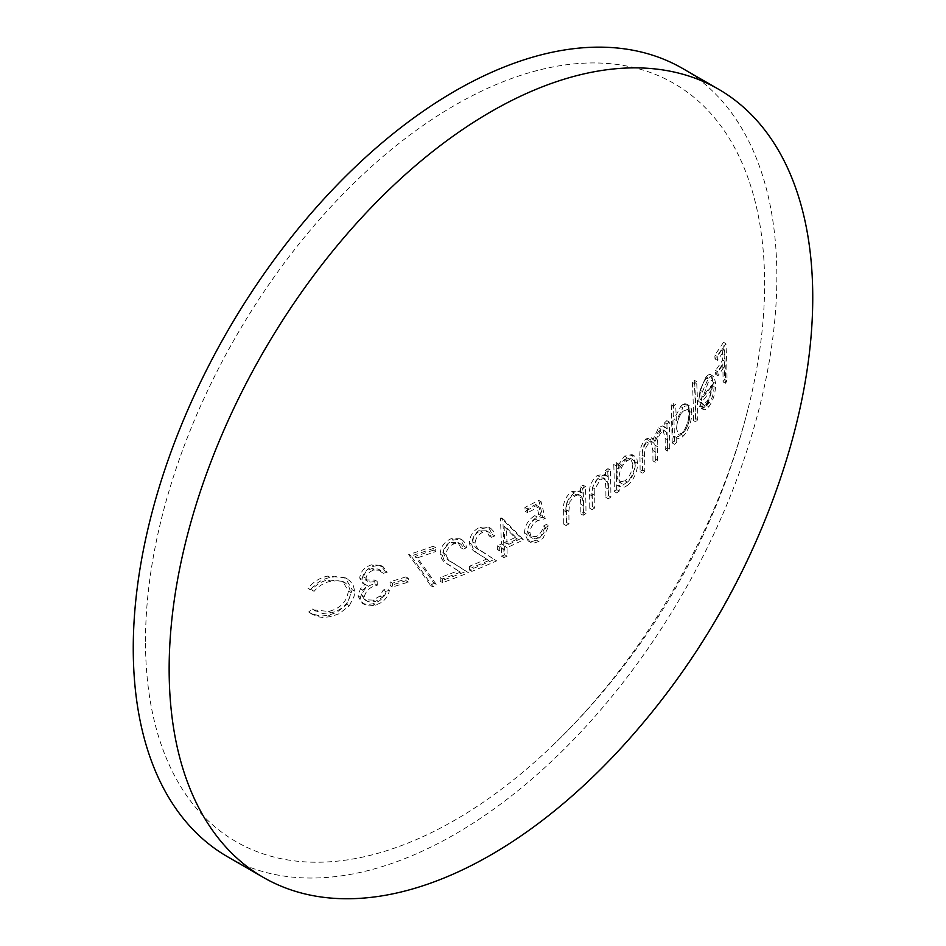 <?xml version="1.0" encoding="UTF-8"?>
<svg xmlns="http://www.w3.org/2000/svg" width="946" height="946" viewBox="0 0 946 946"><rect width="100%" height="100%" fill="white"/><g stroke="black" fill="none" stroke-linecap="round" stroke-linejoin="round"><path stroke-width="0.71" stroke-dasharray="4.73 3.55" d="M627.482 485.404L630.237 482.827C635.003 477.032 637.462 470.564 637.616 463.434L636.942 459.188L635.062 456.421L632.531 455.369L628.984 456.126L626.843 457.486L618.861 469.098A700.809 404.616 -120 0 0 618.684 464.048A704.735 406.875 180 0 1 616.165 465.87A701.258 404.876 60 0 1 616.697 492.901A705.503 407.312 0 0 0 619.216 491.069A700.809 404.616 -120 0 0 619.204 486.445L616.816 485.062L622.22 485.712L627.848 481.443C632.614 475.613 635.073 469.157 635.227 462.05L632.034 454.6L624.455 456.102L616.473 467.714A700.809 404.616 -120 0 0 616.284 462.665A704.735 406.875 180 0 1 613.765 464.498A701.258 404.876 60 0 1 614.309 491.518A705.503 407.312 0 0 0 616.827 489.685A700.809 404.616 -120 0 0 616.816 485.062L619.204 486.445L624.608 487.095L627.482 485.404L625.093 484.021M548.763 525.834A705.409 407.265 180 0 1 545.818 527.419C544.943 532.101 542.531 535.59 538.593 537.86L535.613 538.842L532.48 538.227L531.144 537.044L529.973 532.894C530.328 527.383 532.965 523.268 537.872 520.572L545.215 518.633A705.148 317.005 -129.2 0 0 541.077 501.711A704.072 406.496 180 0 1 527.336 508.771A703.706 406.283 60 0 1 527.537 512.637A704.356 406.65 0 0 0 538.948 506.796A705.007 317.064 50.9 0 1 541.147 515.712L537.198 517.024C530.611 521.08 527.182 526.922 526.934 534.549L527.75 538.972L530.493 542.295L534.029 543.028L538.771 541.526L542.957 538.38L548.763 525.834L546.374 524.451A705.409 407.265 180 0 1 543.43 526.035C542.543 530.753 540.131 534.23 536.193 536.477L530.091 536.855L527.572 531.51C527.951 525.952 530.588 521.837 535.471 519.188L542.827 517.249A705.148 317.005 -129.2 0 0 538.688 500.339A704.072 406.496 180 0 1 524.947 507.399A703.706 406.283 60 0 1 525.136 511.254A704.356 406.65 0 0 0 536.559 505.412A705.007 317.064 50.9 0 1 538.747 514.328L534.809 515.641C528.187 519.744 524.758 525.586 524.533 533.177L528.105 540.911L531.64 541.644L536.37 540.142L540.568 536.997L546.374 524.451M436.141 584.344A690.45 172.893 -139.5 0 0 417.399 557.833A704.356 406.65 0 0 0 435.799 551.506A686.477 396.339 -120 0 0 435.598 547.651A704.072 406.496 180 0 1 411.072 555.976L433.102 586.969A701.021 549.732 -33.3 0 0 434.935 585.397A701.021 549.732 -33.3 0 0 436.141 584.344L433.753 582.961A690.45 172.893 -139.5 0 0 415.01 556.449A704.356 406.65 0 0 0 433.398 550.134A686.477 396.339 -120 0 0 433.197 546.268A704.072 406.496 180 0 1 408.672 554.604L430.714 585.598A701.021 549.732 -33.3 0 0 432.547 584.013A701.021 549.732 -33.3 0 0 433.753 582.961M389.362 590.304A705.397 407.253 180 0 1 385.601 591.416L382.361 597.458L375.29 601.455L370.927 602.117L367.852 601.55L365.475 599.918L364.293 596.69C365.948 590.505 370.288 586.686 377.288 585.207A667.793 385.554 -120 0 0 377.17 581.388L370.335 582.074L367.734 581.27L365.972 578.313C366.859 574.021 369.638 571.266 374.297 570.036L380.339 570.213L383.437 573.288A704.652 406.827 0 0 0 387.198 572.188L383.154 566.808L377.738 565.566L374.143 566.157C367.095 568.321 363.075 572.732 362.093 579.378L362.791 582.263L364.659 584.415L367.426 585.704L362.85 590.138L360.414 597.399L361.313 601.148L364.565 604.577L369.354 605.925L375.373 605.192L381.25 602.578C385.885 599.315 388.593 595.223 389.362 590.304L386.961 588.92A705.397 407.253 180 0 1 383.201 590.032L379.973 596.075L372.901 600.083L364.553 599.729L361.904 595.306C363.536 589.133 367.876 585.314 374.9 583.824A667.793 385.554 -120 0 0 374.782 580.016L365.404 579.933L363.583 576.93C364.458 572.637 367.237 569.882 371.908 568.664L378.27 569.007L381.037 571.916A704.652 406.827 0 0 0 384.809 570.805L380.753 565.424L371.743 564.774C364.577 567.032 360.556 571.431 359.705 577.994L362.815 583.386L365.038 584.321L360.45 588.755L358.014 596.027L362.164 603.193L366.965 604.541L372.972 603.808L378.861 601.195C383.473 597.978 386.181 593.887 386.961 588.92M349.334 605.736L354.182 596.098L354.644 591.132L353.26 585.066L349.417 580.371L343.02 577.273L335.463 576.646L329.894 577.509C322.007 579.212 315.515 583.315 310.394 589.843A689.35 74.178 25.6 0 0 314.119 591.321C318.435 586.118 323.851 582.783 330.367 581.329L338.136 580.69L344.994 582.677L348.613 585.834L350.718 592.397C349.393 602.98 342.819 609.803 331.005 612.854L322.551 613.422L314.687 610.395A680.943 550.773 133.4 0 1 311.092 613.363L317.43 616.674L323.012 617.502L330.982 616.603L339.224 613.706L349.334 605.736L346.945 604.352L352.255 589.748L345.148 577.734L327.505 576.126C319.5 577.9 313.008 582.003 308.006 588.459A689.35 74.178 25.6 0 0 311.731 589.937C316.07 584.711 321.486 581.376 327.978 579.945L342.689 581.341L348.329 591.014C346.993 601.609 340.418 608.42 328.617 611.471L313.67 609.874L312.298 609.011A680.943 550.773 133.4 0 1 308.703 611.979L311.057 613.599L320.611 616.118L328.593 615.231L336.835 612.334L346.945 604.352M682.598 68.467A455.097 262.752 -60 0 1 776.855 276.8A455.097 262.752 -60 0 1 578.207 734.794A455.097 262.752 -60 0 1 227.513 856.721M405.881 576.883A705.231 407.158 180 0 1 390.048 581.802A673.055 388.593 60 0 1 390.13 585.598A705.338 407.229 0 0 0 405.964 580.678A678.223 391.573 -120 0 0 405.881 576.883L408.27 578.266A705.231 407.158 180 0 1 392.436 583.174A673.055 388.593 60 0 1 392.519 586.969A705.338 407.229 0 0 0 408.353 582.062A678.223 391.573 -120 0 0 408.27 578.266M563.591 510.45A705.491 407.324 60 0 1 563.733 524.167A705.503 407.312 0 0 0 566.559 522.523A705.48 407.312 -120 0 0 566.441 509.882L566.63 503.532L572.342 494.687L578.041 494.167L580.205 497.206L580.773 504.194A705.018 407.04 60 0 1 580.844 513.903A705.503 407.312 0 0 0 583.576 512.188A704.853 406.946 -120 0 0 583.032 485.168A704.735 406.875 180 0 1 580.312 486.883A705.018 407.04 60 0 1 580.489 491.802L579.118 490.785L571.739 491.624C565.519 496.567 562.811 502.846 563.591 510.45L565.992 511.833A705.491 407.324 60 0 1 566.134 525.55A705.503 407.312 0 0 0 568.96 523.907A705.48 407.312 -120 0 0 568.842 511.266L569.918 501.64L574.742 496.071L577.391 495.03L579.756 495.231L581.577 496.52L582.606 498.589L583.162 505.578A705.018 407.04 60 0 1 583.233 515.274A705.503 407.312 0 0 0 585.964 513.572A704.853 406.946 -120 0 0 585.432 486.551A704.735 406.875 180 0 1 582.701 488.254A705.018 407.04 60 0 1 582.878 493.173L578.243 491.494L574.127 493.008C567.931 497.951 565.211 504.218 565.992 511.833M589.606 494.533A704.403 406.685 60 0 1 589.748 508.262A705.503 407.312 0 0 0 592.421 506.524A704.167 406.555 -120 0 0 592.302 493.895L592.468 487.521L597.86 478.487L603.241 477.801L605.298 480.769L605.842 487.746A702.594 405.645 60 0 1 605.913 497.442A705.503 407.312 0 0 0 608.491 495.645A702.216 405.42 -120 0 0 607.947 468.637A704.735 406.875 180 0 1 605.369 470.422A702.594 405.645 60 0 1 605.546 475.341L604.258 474.372L597.281 475.448C591.416 480.568 588.85 486.93 589.606 494.533L591.995 495.917A704.403 406.685 60 0 1 592.137 509.646A705.503 407.312 0 0 0 594.809 507.907A704.167 406.555 -120 0 0 594.691 495.266L594.868 488.905L600.249 479.87L602.768 478.747L605.002 478.889L606.729 480.13L607.699 482.153L608.231 489.129A702.594 405.645 60 0 1 608.302 498.826A705.503 407.312 0 0 0 610.88 497.028A702.216 405.42 -120 0 0 610.336 470.008A704.735 406.875 180 0 1 607.77 471.806A702.594 405.645 60 0 1 607.947 476.725L603.56 475.188L599.669 476.831C593.816 481.952 591.262 488.313 591.995 495.917M639.945 457.178A695.275 401.423 60 0 1 640.099 471.735A705.503 407.312 0 0 0 642.452 469.807A694.577 401.009 -120 0 0 642.287 455.227C641.636 450.06 643.032 445.625 646.485 441.912L650.6 440.919L652.858 450.438A691.053 398.976 60 0 1 652.941 460.868A705.503 407.312 0 0 0 655.188 458.893A690.213 398.503 -120 0 0 655.046 445.223C654.301 439.855 655.637 435.065 659.055 430.868L662.992 429.827L665.144 438.412A686.075 396.102 60 0 1 665.251 449.705A705.503 407.312 0 0 0 667.403 447.659L666.847 420.639A704.735 406.875 180 0 1 664.695 422.673A686.075 396.102 60 0 1 664.872 427.415L662.283 425.866L658.546 427.864L653 439.618L651.226 437.702L645.952 438.897C641.293 444.017 639.283 450.107 639.945 457.178L642.334 458.55A695.275 401.423 60 0 1 642.5 473.118A705.503 407.312 0 0 0 644.841 471.191A694.577 401.009 -120 0 0 644.675 456.611C644.025 451.538 645.42 447.091 648.873 443.296L650.954 442.101L652.799 442.208L654.1 443.497L655.247 451.821A691.053 398.976 60 0 1 655.33 462.251A705.503 407.312 0 0 0 657.588 460.276A690.213 398.503 -120 0 0 657.446 446.607C656.69 441.274 658.026 436.484 661.443 432.251L663.406 431.045L665.133 431.092L666.41 432.31L667.545 439.784A686.075 396.102 60 0 1 667.64 451.088A705.503 407.312 0 0 0 669.792 449.043L669.236 422.022A704.735 406.875 180 0 1 667.084 424.056A686.075 396.102 60 0 1 667.261 428.798L664.671 427.249L660.935 429.248L655.389 441.002L652.007 438.648L648.353 440.28C643.694 445.412 641.695 451.502 642.334 458.55M671.152 404.853L673.54 406.224L674.652 444.348L672.251 442.965L674.344 440.895L676.733 442.279L676.709 437.643L677.348 438.081L674.321 436.26L674.344 440.895L672.251 442.965L671.152 404.853L673.245 402.783L673.978 419.149L676.366 420.521M683.568 435.787L681.167 434.403L683.438 431.553C687.316 425.393 689.327 418.664 689.457 411.356C689.315 418.64 687.304 425.381 683.438 431.553L681.759 433.315C692.011 422.117 691.006 395.936 680.872 406.153L682.574 404.711L686.784 404.214L688.901 407.265L689.457 411.356C688.759 403.587 685.897 401.849 680.872 406.153L673.978 419.149M692.342 382.409A670.288 386.997 60 0 1 693.453 420.532A705.503 407.312 0 0 0 695.345 418.345A668.964 386.228 -120 0 0 694.234 380.221A704.001 406.449 180 0 1 692.342 382.409L694.731 383.792A670.288 386.997 60 0 1 695.842 421.916A705.503 407.312 0 0 0 697.746 419.728A668.964 386.228 -120 0 0 696.623 381.605A704.001 406.449 180 0 1 694.731 383.792M699.579 406.39L704.285 407.608L708.495 402.239L703.647 408.045L701.104 408.27L699.579 406.39L700.371 404.663C704.262 412.905 714.195 392.318 712.326 380.055C709.843 369.354 698.917 385.59 699.815 400.205L711.676 385.14C711.463 391.857 709.784 397.415 706.638 401.814L702.393 404.155L701.187 402.878L699.579 406.39L703.694 409.748L706.035 409.429L708.814 406.756C713.178 400.655 715.495 392.933 715.767 383.591L713.923 376.674L711.522 375.29C709.902 373.788 707.998 374.498 705.787 377.442L700.075 390.166L698.704 401.542L701.092 402.925L714.076 386.524C713.863 393.193 712.184 398.751 709.027 403.197L706.638 405.373L705.077 405.668L703.576 404.261L701.979 407.773M698.704 401.542L700.075 390.166L705.787 377.442C707.998 374.498 709.902 373.788 711.522 375.29L713.367 382.208L708.507 402.239L713.367 382.208L711.522 375.29L713.911 376.674C712.35 375.172 710.434 375.881 708.176 378.826L702.476 391.538L701.092 402.925M722.791 363.914A643.871 371.743 60 0 1 723.051 381.865A705.503 407.312 0 0 0 724.612 379.488A642.05 370.69 -120 0 0 723.513 342.298A704.072 406.496 180 0 1 714.821 355.081A651.546 376.177 60 0 1 715.022 358.96A704.356 406.65 0 0 0 722.165 348.554A643.871 371.743 60 0 1 722.673 360.095A705.007 407.028 180 0 1 715.531 370.489A651.546 376.177 60 0 1 715.649 374.309A705.16 407.123 0 0 0 722.791 363.914L725.192 365.286A643.871 371.743 60 0 1 725.452 383.248A705.503 407.312 0 0 0 727.001 380.871A642.05 370.69 -120 0 0 725.901 343.682A704.072 406.496 180 0 1 717.21 356.465A651.546 376.177 60 0 1 717.423 360.343A704.356 406.65 0 0 0 724.565 349.937A643.871 371.743 60 0 1 725.062 361.478A705.007 407.028 180 0 1 717.919 371.873A651.546 376.177 60 0 1 718.038 375.692A705.16 407.123 0 0 0 725.192 365.286M145.495 641.317A437.785 252.759 -60 0 1 455.05 105.136A437.785 252.759 -60 0 1 764.616 283.871A437.785 252.759 -60 0 1 748.925 405.326A437.785 252.759 -60 0 1 552.393 745.72A437.785 252.759 -60 0 1 145.495 641.317M440.221 577.498A688.073 397.261 60 0 1 440.233 581.246A705.503 407.312 0 0 0 466.118 571.36A699.543 18.553 -148.9 0 0 451.289 561.853C447.269 560.269 444.726 557.371 443.662 553.162C444.135 548.136 446.796 544.553 451.656 542.425L457.935 542.448L460.82 547.687A704.817 406.922 0 0 0 464.19 546.35L460.087 538.771L451.266 538.629C444.277 541.762 440.588 546.93 440.186 554.131C441.143 559.181 443.875 562.669 448.392 564.596A699.023 18.565 31.1 0 1 458.053 570.781A705.48 407.312 180 0 1 440.221 577.498L442.61 578.881A688.073 397.261 60 0 1 442.622 582.63A705.503 407.312 0 0 0 468.507 572.744A699.543 18.553 -148.9 0 0 453.678 563.225C449.717 561.676 447.174 558.779 446.063 554.545C446.512 549.531 449.173 545.96 454.045 543.808L457.391 543.099L460.324 543.82L461.683 544.979L463.209 549.07A704.817 406.922 0 0 0 466.579 547.734L465.479 543.311L462.476 540.154L459.898 539.208L453.666 540.012C446.701 543.122 443 548.29 442.574 555.515C443.579 560.6 446.323 564.076 450.781 565.968A699.023 18.565 31.1 0 1 460.442 572.164A705.48 407.312 180 0 1 442.61 578.881M469.453 566.252A694.979 401.246 60 0 1 469.453 570.012A705.503 407.312 0 0 0 494.238 559.488L480.036 550.336C476.181 548.846 473.745 546.008 472.728 541.822C473.142 536.82 475.696 533.166 480.367 530.895L486.386 530.753L489.153 535.933A704.817 406.922 0 0 0 492.381 534.514L488.443 527.028L479.989 527.099C473.284 530.446 469.748 535.708 469.393 542.886C470.292 547.888 472.917 551.317 477.269 553.15A701.991 18.636 31.1 0 1 486.528 559.11A705.48 407.312 180 0 1 469.453 566.252L471.841 567.635A694.979 401.246 60 0 1 471.853 571.396A705.503 407.312 0 0 0 496.638 560.872L482.436 551.719C478.629 550.253 476.193 547.415 475.129 543.205C475.531 538.203 478.073 534.561 482.756 532.279L485.925 531.486L488.775 532.137L490.052 533.225L491.542 537.316A704.817 406.922 0 0 0 494.77 535.897L493.694 531.475L490.832 528.412L488.302 527.513L482.389 528.483C475.696 531.794 472.16 537.056 471.782 544.269C472.752 549.319 475.377 552.736 479.657 554.533A701.991 18.636 31.1 0 1 488.916 560.493A705.48 407.312 180 0 1 471.841 567.635M501.475 547.734L501.534 556.201A705.503 407.312 0 0 0 504.703 554.746A701.199 404.841 -120 0 0 504.644 546.28A705.42 407.277 0 0 0 521.092 538.44L501.108 517.805A704.001 406.449 180 0 1 500.469 518.101L501.415 543.95A705.338 407.229 180 0 1 497.324 545.807A700.123 404.214 60 0 1 497.383 549.591A705.42 407.277 0 0 0 501.475 547.734L503.875 549.118L503.922 557.584A705.503 407.312 0 0 0 507.091 556.13A701.199 404.841 -120 0 0 507.032 547.663A705.42 407.277 0 0 0 523.481 539.823L503.509 519.188A704.001 406.449 180 0 1 502.858 519.484L503.816 545.334A705.338 407.229 180 0 1 499.725 547.19A700.123 404.214 60 0 1 499.784 550.974A705.42 407.277 0 0 0 503.875 549.118M689.457 411.356L691.845 412.74C691.467 422.058 688.7 429.732 683.568 435.775C680.86 438.613 678.578 439.24 676.709 437.643L674.321 436.26L678.802 436.378L681.167 434.403M783.087 470.469A455.097 262.752 -60 0 1 625.885 742.74M308.703 611.979L311.092 613.363M328.593 615.231L330.982 616.603M352.255 589.748L354.644 591.132M327.505 576.126L329.894 577.509M308.006 588.459L310.394 589.843M311.731 589.937L314.119 591.321M327.978 579.945L330.367 581.329M348.329 591.014L350.718 592.397M328.617 611.471L331.005 612.854M312.298 609.011L314.687 610.395M383.201 590.032L385.601 591.416M379.973 596.075L382.361 597.458M372.901 600.083L375.29 601.455M361.904 595.306L364.293 596.69M374.9 583.824L377.288 585.207M374.782 580.016L377.17 581.388M363.583 576.93L365.972 578.313M371.908 568.664L374.297 570.036M381.037 571.916L383.437 573.288M384.809 570.805L387.198 572.188M371.743 564.774L374.143 566.157M359.705 577.994L362.093 579.378M365.038 584.321L367.426 585.704M360.45 588.755L362.85 590.138M358.014 596.027L360.414 597.399M372.972 603.808L375.373 605.192M405.964 580.678L408.353 582.062M390.13 585.598L392.519 586.969M390.048 581.802L392.436 583.174M415.01 556.449L417.399 557.833M433.398 550.134L435.799 551.506M433.197 546.268L435.598 547.651M408.672 554.604L411.072 555.976M430.714 585.598L433.102 586.969M464.19 546.35L466.579 547.734M451.266 538.629L453.666 540.012M440.186 554.131L442.574 555.515M448.392 564.596L450.781 565.968M458.053 570.781L460.442 572.164M440.233 581.246L442.622 582.63M466.118 571.36L468.507 572.744M451.289 561.853L453.678 563.225M443.662 553.162L446.063 554.545M451.656 542.425L454.045 543.808M460.82 547.687L463.209 549.07M492.381 534.514L494.77 535.897M479.989 527.099L482.389 528.483M469.393 542.886L471.782 544.269M477.269 553.15L479.657 554.533M486.528 559.11L488.916 560.493M469.453 570.012L471.853 571.396M494.238 559.488L496.638 560.872M480.036 550.336L482.436 551.719M472.728 541.822L475.129 543.205M480.367 530.895L482.756 532.279M489.153 535.933L491.542 537.316M506.973 543.879A701.199 404.841 -120 0 0 506.5 527.726L517.367 538.984L506.973 543.879L504.585 542.496A701.199 404.841 -120 0 0 504.1 526.343L506.5 527.726M501.415 543.95L503.816 545.334M500.469 518.101L502.858 519.484M497.324 545.807L499.725 547.19M497.383 549.591L499.784 550.974M501.534 556.201L503.922 557.584M504.703 554.746L507.091 556.13M504.644 546.28L507.032 547.663M521.092 538.44L523.481 539.823M501.108 517.805L503.509 519.188M504.1 526.343L514.979 537.6L517.367 538.984M514.979 537.6L504.585 542.496M543.43 526.035L545.818 527.419M536.193 536.477L538.593 537.86M527.572 531.51L529.973 532.894M535.471 519.188L537.872 520.572M542.827 517.249L545.215 518.633M538.688 500.339L541.077 501.711M524.947 507.399L527.336 508.771M525.136 511.254L527.537 512.637M536.559 505.412L538.948 506.796M538.747 514.328L541.147 515.712M534.809 515.641L537.198 517.024M524.533 533.177L526.934 534.549M536.37 540.142L538.771 541.526M566.441 509.882L568.842 511.266M566.559 522.523L568.96 523.907M566.63 503.532L569.031 504.916M572.342 494.687L574.742 496.071M580.205 497.206L582.606 498.589M580.773 504.194L583.162 505.578M580.844 513.903L583.233 515.274M583.576 512.188L585.964 513.572M583.032 485.168L585.432 486.551M580.312 486.883L582.701 488.254M580.489 491.802L582.878 493.173M571.739 491.624L574.127 493.008M563.733 524.167L566.134 525.55M592.302 493.895L594.691 495.266M592.421 506.524L594.809 507.907M592.468 487.521L594.868 488.905M597.86 478.487L600.249 479.87M605.298 480.769L607.699 482.153M605.842 487.746L608.231 489.129M605.913 497.442L608.302 498.826M608.491 495.645L610.88 497.028M607.947 468.637L610.336 470.008M605.369 470.422L607.77 471.806M605.546 475.341L607.947 476.725M597.281 475.448L599.669 476.831M589.748 508.262L592.137 509.646M635.227 465.373C634.825 472.326 632.212 477.931 627.387 482.188L624.301 483.737L621.392 483.43L619.843 481.632L619.086 477.695C619.405 470.706 622.019 465.101 626.938 460.868L629.941 459.33L632.602 459.555L634.258 461.246L635.227 465.373L632.839 463.989C632.413 470.978 629.8 476.583 624.999 480.805L627.387 482.188M616.827 489.685L619.216 491.069M635.227 462.05L637.616 463.434M624.455 456.102L626.843 457.486M616.473 467.714L618.861 469.098M616.284 462.665L618.684 464.048M613.765 464.498L616.165 465.87M614.309 491.518L616.697 492.901M624.999 480.805L619.003 482.046L616.697 476.311L619.086 477.695M616.697 476.311C617.029 469.287 619.642 463.682 624.549 459.484L626.938 460.868M624.549 459.484L630.355 458.254L632.839 463.989M642.287 455.227L644.675 456.611M642.452 469.807L644.841 471.191M646.485 441.912L648.873 443.296M652.858 450.438L655.247 451.821M652.941 460.868L655.33 462.251M655.188 458.893L657.588 460.276M655.046 445.223L657.446 446.607M659.055 430.868L661.443 432.251M665.144 438.412L667.545 439.784M665.251 449.705L667.64 451.088M667.403 447.659L669.792 449.043M666.847 420.639L669.236 422.022M664.695 422.673L667.084 424.056M664.872 427.415L667.261 428.798M662.283 425.866L664.671 427.249M658.546 427.864L660.935 429.248M653 439.618L655.389 441.002M645.952 438.897L648.353 440.28M640.099 471.735L642.5 473.118M683.45 432.547C687.352 427.935 689.492 422.046 689.847 414.904L687.766 409.405L682.988 411.226C679.003 415.826 676.863 421.703 676.579 428.893C676.875 421.739 679.027 415.862 683.024 411.25L687.813 409.429L689.894 414.927C689.551 422.058 687.411 427.935 683.485 432.57L678.519 434.415L676.591 428.905L678.495 434.391L683.485 432.57M680.529 406.484L682.917 407.868L676.366 420.532L675.645 404.155L673.54 406.224M691.845 412.74L691.301 408.648L689.185 405.598L684.963 406.094L682.917 407.868M674.344 440.895L674.332 438.885C672.109 433.516 671.932 425.404 673.812 414.549L673.245 402.783L675.645 404.167M674.652 444.348L676.733 442.279M694.234 380.221L696.623 381.605M695.345 418.345L697.746 419.728M693.453 420.532L695.842 421.916M711.983 380.091L713.816 383.437L702.854 397.379L708.211 382.29L711.983 380.091L713.816 383.437A705.231 407.158 180 0 1 702.854 397.379L708.223 382.302L711.983 380.091M706.426 405.373L708.814 406.756M713.367 382.208L715.767 383.591M705.787 377.442L708.176 378.826M700.075 390.166L702.476 391.549M711.676 385.14L714.076 386.524M706.638 401.814L709.027 403.185M701.187 402.878L703.576 404.261M723.513 342.298L725.901 343.682M724.612 379.488L727.001 380.871M714.821 355.081L717.21 356.465M715.022 358.96L717.423 360.343M722.165 348.554L724.565 349.937M722.673 360.095L725.062 361.478M715.531 370.489L717.919 371.873M715.649 374.309L718.038 375.692M723.051 381.865L725.452 383.248M672.251 442.965L671.412 409.724L672.358 403.658L673.245 402.783M552.393 745.72A705.503 705.503 0 0 0 748.925 405.326M311.057 613.599L313.457 614.971M345.148 577.734L347.549 579.118M342.689 581.341L345.077 582.724M313.682 609.874L316.07 611.258M364.553 599.729L366.953 601.1M365.404 579.933L367.805 581.317M378.27 569.007L380.659 570.379M380.753 565.424L383.154 566.808M362.815 583.386L365.203 584.77M362.164 603.193L364.565 604.577M460.087 538.771L462.476 540.154M457.935 542.448L460.324 543.82M488.443 527.028L490.832 528.412M486.386 530.753L488.775 532.137M530.091 536.855L532.48 538.227M528.105 540.911L530.493 542.295M578.041 494.179L580.43 495.55M579.118 490.785L581.506 492.157M603.241 477.801L605.629 479.184M604.258 474.372L606.646 475.755M632.034 454.6L634.423 455.984M619.003 482.046L621.392 483.43M630.355 458.254L632.756 459.638M650.6 440.919L652.988 442.302M662.98 429.839L665.381 431.21M663.536 426.244L665.937 427.627M651.226 437.702L653.627 439.086M686.784 404.214L689.185 405.598M701.104 408.27L703.493 409.653M702.393 404.155L704.782 405.538"/><path stroke-width="1.42" d="M169.145 669.106A455.097 262.752 -60 0 1 367.793 211.112A455.097 262.752 -60 0 1 718.487 89.184A455.097 262.752 -60 0 1 812.744 297.517A455.097 262.752 -60 0 1 783.087 470.469A756.256 756.256 0 0 1 625.885 742.74A455.097 262.752 -60 0 1 263.402 877.439A455.097 262.752 -60 0 1 169.145 669.106M263.402 877.439L227.513 856.721A455.097 262.752 -60 0 1 133.256 648.388A455.097 262.752 -60 0 1 331.904 190.394A455.097 262.752 -60 0 1 682.598 68.467L718.487 89.184"/></g></svg>
